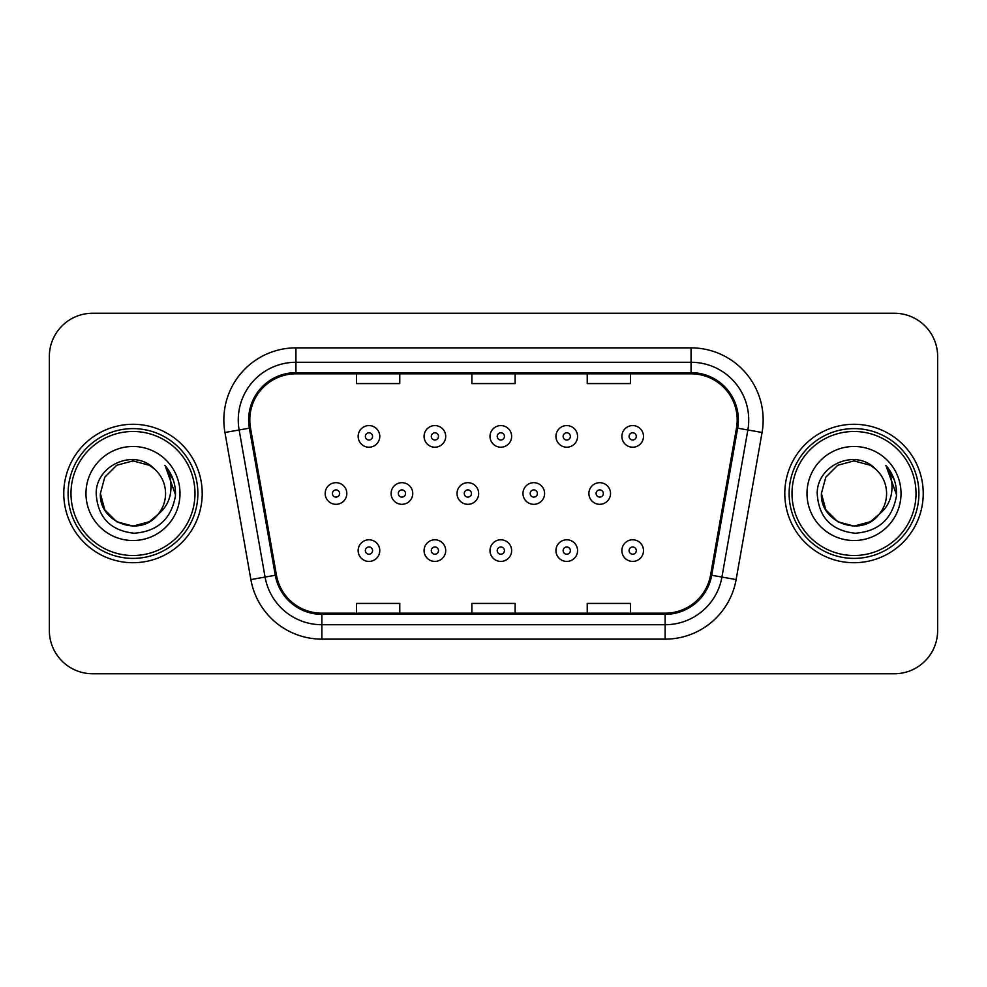 <?xml version="1.0" encoding="UTF-8"?>
<svg xmlns="http://www.w3.org/2000/svg" width="987" height="987" viewBox="0 0 987 987"><rect width="100%" height="100%" fill="white"/><g stroke="black" fill="none" stroke-linecap="round" stroke-linejoin="round"><path stroke-width="1.48" d="M63.773 493.5A69.213 69.213 0 0 0 132.986 562.713A69.213 69.213 0 0 0 202.212 493.5A69.213 69.213 0 0 0 132.986 424.287A69.213 69.213 0 0 0 63.773 493.5A69.213 69.213 0 0 0 132.986 562.713A69.213 69.213 0 0 0 202.212 493.5A69.213 69.213 0 0 0 132.986 424.287A69.213 69.213 0 0 0 63.773 493.5M784.788 493.5A69.213 69.213 0 0 0 854.014 562.713A69.213 69.213 0 0 0 923.227 493.5A69.213 69.213 0 0 0 854.014 424.287A69.213 69.213 0 0 0 784.788 493.5A69.213 69.213 0 0 0 854.014 562.713A69.213 69.213 0 0 0 923.227 493.5A69.213 69.213 0 0 0 854.014 424.287A69.213 69.213 0 0 0 784.788 493.5M249.797 419.956A46.142 46.142 0 0 1 295.94 373.814L691.06 373.814A46.142 46.142 0 0 1 736.499 427.963L710.566 575.063A46.142 46.142 0 0 1 665.127 613.186L321.873 613.186A46.142 46.142 0 0 1 276.434 575.063L250.501 427.963A46.142 46.142 0 0 1 249.797 419.956M248.638 419.956A47.302 47.302 0 0 0 249.353 428.173L275.299 575.261A47.302 47.302 0 0 0 321.873 614.346L665.127 614.346A47.302 47.302 0 0 0 711.701 575.261L737.647 428.173A47.302 47.302 0 0 0 691.06 372.654L295.94 372.654A47.302 47.302 0 0 0 248.638 419.956M224.937 432.479A72.1 72.1 0 0 1 295.94 347.856L691.06 347.856A72.1 72.1 0 0 1 762.063 432.479L736.129 579.566A72.1 72.1 0 0 1 665.127 639.144L321.873 639.144A72.1 72.1 0 0 1 250.871 579.566L224.937 432.479L239.138 429.974A57.678 57.678 0 0 1 295.94 362.278L691.06 362.278A57.678 57.678 0 0 1 747.862 429.974L721.929 577.062A57.678 57.678 0 0 1 665.127 624.722L321.873 624.722A57.678 57.678 0 0 1 265.071 577.062L239.138 429.974A57.678 57.678 0 0 1 238.262 419.956M937.65 356.504A43.255 43.255 0 0 0 894.395 313.249L92.605 313.249A43.255 43.255 0 0 0 49.35 356.504L49.35 630.496A43.255 43.255 0 0 0 92.605 673.751L894.395 673.751A43.255 43.255 0 0 0 937.65 630.496L937.65 356.504L937.65 630.496M711.701 575.261L721.929 577.062L747.862 429.974L762.063 432.479M471.872 373.814L471.872 383.573L515.128 383.573L515.128 373.814M356.504 373.814L356.504 383.573L399.772 383.573L399.772 373.814M587.228 373.814L587.228 383.573L630.496 383.573L630.496 373.814M515.128 613.186L515.128 603.427L471.872 603.427L471.872 613.186M399.772 613.186L399.772 603.427L356.504 603.427L356.504 613.186M630.496 613.186L630.496 603.427L587.228 603.427L587.228 613.186M49.35 356.504L49.35 630.496M894.395 313.249L92.605 313.249M92.605 673.751L894.395 673.751M379.785 436.39A10.82 10.82 0 0 1 368.965 447.21A10.82 10.82 0 0 1 358.145 436.39A10.82 10.82 0 0 1 368.965 425.582A10.82 10.82 0 0 1 379.785 436.39A10.82 10.82 0 0 0 368.965 425.582A10.82 10.82 0 0 0 358.145 436.39M325.179 493.5A10.82 10.82 0 0 1 335.999 482.68A10.82 10.82 0 0 1 346.819 493.5A10.82 10.82 0 0 1 335.999 504.32A10.82 10.82 0 0 1 325.179 493.5A10.82 10.82 0 0 0 335.999 504.32A10.82 10.82 0 0 0 346.819 493.5M358.145 550.61A10.82 10.82 0 0 1 368.965 539.79A10.82 10.82 0 0 1 379.785 550.61A10.82 10.82 0 0 1 368.965 561.418A10.82 10.82 0 0 1 358.145 550.61A10.82 10.82 0 0 0 368.965 561.418A10.82 10.82 0 0 0 379.785 550.61M445.705 436.39A10.82 10.82 0 0 1 434.897 447.21A10.82 10.82 0 0 1 424.077 436.39A10.82 10.82 0 0 1 434.897 425.582A10.82 10.82 0 0 1 445.705 436.39A10.82 10.82 0 0 0 434.897 425.582A10.82 10.82 0 0 0 424.077 436.39M511.636 436.39A10.82 10.82 0 0 1 500.828 447.21A10.82 10.82 0 0 1 490.008 436.39A10.82 10.82 0 0 1 500.828 425.582A10.82 10.82 0 0 1 511.636 436.39A10.82 10.82 0 0 0 500.828 425.582A10.82 10.82 0 0 0 490.008 436.39M577.568 436.39A10.82 10.82 0 0 1 566.76 447.21A10.82 10.82 0 0 1 555.94 436.39A10.82 10.82 0 0 1 566.76 425.582A10.82 10.82 0 0 1 577.568 436.39A10.82 10.82 0 0 0 566.76 425.582A10.82 10.82 0 0 0 555.94 436.39M643.499 436.39A10.82 10.82 0 0 1 632.692 447.21A10.82 10.82 0 0 1 621.872 436.39A10.82 10.82 0 0 1 632.692 425.582A10.82 10.82 0 0 1 643.499 436.39A10.82 10.82 0 0 0 632.692 425.582A10.82 10.82 0 0 0 621.872 436.39M391.111 493.5A10.82 10.82 0 0 1 401.931 482.68A10.82 10.82 0 0 1 412.751 493.5A10.82 10.82 0 0 1 401.931 504.32A10.82 10.82 0 0 1 391.111 493.5A10.82 10.82 0 0 0 401.931 504.32A10.82 10.82 0 0 0 412.751 493.5M457.043 493.5A10.82 10.82 0 0 1 467.863 482.68A10.82 10.82 0 0 1 478.67 493.5A10.82 10.82 0 0 1 467.863 504.32A10.82 10.82 0 0 1 457.043 493.5A10.82 10.82 0 0 0 467.863 504.32A10.82 10.82 0 0 0 478.67 493.5M522.974 493.5A10.82 10.82 0 0 1 533.794 482.68A10.82 10.82 0 0 1 544.602 493.5A10.82 10.82 0 0 1 533.794 504.32A10.82 10.82 0 0 1 522.974 493.5A10.82 10.82 0 0 0 533.794 504.32A10.82 10.82 0 0 0 544.602 493.5M424.077 550.61A10.82 10.82 0 0 1 434.897 539.79A10.82 10.82 0 0 1 445.705 550.61A10.82 10.82 0 0 1 434.897 561.418A10.82 10.82 0 0 1 424.077 550.61A10.82 10.82 0 0 0 434.897 561.418A10.82 10.82 0 0 0 445.705 550.61M490.008 550.61A10.82 10.82 0 0 1 500.828 539.79A10.82 10.82 0 0 1 511.636 550.61A10.82 10.82 0 0 1 500.828 561.418A10.82 10.82 0 0 1 490.008 550.61A10.82 10.82 0 0 0 500.828 561.418A10.82 10.82 0 0 0 511.636 550.61M555.94 550.61A10.82 10.82 0 0 1 566.76 539.79A10.82 10.82 0 0 1 577.568 550.61A10.82 10.82 0 0 1 566.76 561.418A10.82 10.82 0 0 1 555.94 550.61A10.82 10.82 0 0 0 566.76 561.418A10.82 10.82 0 0 0 577.568 550.61M621.872 550.61A10.82 10.82 0 0 1 632.692 539.79A10.82 10.82 0 0 1 643.499 550.61A10.82 10.82 0 0 1 632.692 561.418A10.82 10.82 0 0 1 621.872 550.61A10.82 10.82 0 0 0 632.692 561.418A10.82 10.82 0 0 0 643.499 550.61M149.284 521.728A32.596 32.596 0 0 0 158.093 514.301L151.134 520.581M194.994 493.5A62.008 62.008 0 0 0 132.986 431.492A62.008 62.008 0 0 0 70.978 493.5A62.008 62.008 0 0 0 132.986 555.508A62.008 62.008 0 0 0 194.994 493.5M197.881 493.5A64.895 64.895 0 0 0 132.986 428.605A64.895 64.895 0 0 0 68.091 493.5A64.895 64.895 0 0 0 132.986 558.395A64.895 64.895 0 0 0 197.881 493.5M150.875 520.754L158.093 514.301L149.284 521.728L132.986 526.096L116.688 521.728L104.758 509.798L100.39 493.5L104.758 509.798L116.688 521.728L132.986 526.096L149.284 521.728L158.093 514.301L149.284 521.728L132.986 526.096L116.688 521.728L104.758 509.798L100.39 493.5L104.758 477.202L116.688 465.272L132.986 460.904L149.284 465.272L154.342 468.874C134.343 447.901 95.825 465.173 96.183 493.5C97.651 517.299 110.273 530.55 134.035 533.239C157.439 531.549 171.232 519.113 175.427 495.943L175.501 493.5C175.378 482.803 171.824 473.415 164.829 465.333C170.146 474.056 172.022 483.445 170.455 493.5C169.011 501.902 164.891 508.836 158.093 514.301L151.073 520.618M116.688 465.272L104.758 477.202L100.39 493.5C98.712 522.481 139.796 537.668 157.426 515.078L150.814 520.791M158.093 514.301C163.003 508.231 165.508 501.297 165.582 493.5C165.397 483.667 161.658 475.45 154.342 468.874M85.968 493.5A47.018 47.018 0 0 0 132.986 540.518A47.018 47.018 0 0 0 180.004 493.5A47.018 47.018 0 0 0 132.986 446.482A47.018 47.018 0 0 0 85.968 493.5M165.15 465.691L175.476 494.734M164.829 465.333L173.317 480.064M870.312 521.728A32.596 32.596 0 0 0 879.109 514.301L870.312 521.728L854.014 526.096L837.716 521.728L825.786 509.798L821.418 493.5L825.786 477.202L837.716 465.272L854.014 460.904L870.312 465.272L875.37 468.874C855.359 447.901 816.841 465.173 817.211 493.5C818.679 517.299 831.288 530.55 855.063 533.239C878.467 531.549 892.26 519.113 896.455 495.943L896.529 493.5C896.406 482.803 892.84 473.415 885.845 465.333C891.175 474.056 893.038 483.445 891.471 493.5C890.04 501.902 885.919 508.836 879.109 514.301L870.312 521.728L854.014 526.096L837.716 521.728L825.786 509.798L821.418 493.5L825.786 509.798L837.716 521.728L854.014 526.096L870.312 521.728L879.109 514.301L870.312 521.728L854.014 526.096L837.716 521.728L825.786 509.798L821.418 493.5L825.786 509.798L837.716 521.728L854.014 526.096L870.312 521.728L879.109 514.301L870.312 521.728L854.014 526.096L837.716 521.728L825.786 509.798L821.418 493.5L825.786 509.798L837.716 521.728L854.014 526.096L870.312 521.728L879.109 514.301C884.031 508.231 886.536 501.297 886.61 493.5C886.425 483.667 882.674 475.45 875.37 468.874M916.022 493.5A62.008 62.008 0 0 0 854.014 431.492A62.008 62.008 0 0 0 792.006 493.5A62.008 62.008 0 0 0 854.014 555.508A62.008 62.008 0 0 0 916.022 493.5M918.909 493.5A64.895 64.895 0 0 0 854.014 428.605A64.895 64.895 0 0 0 789.119 493.5A64.895 64.895 0 0 0 854.014 558.395A64.895 64.895 0 0 0 918.909 493.5M821.418 493.5C819.741 522.481 860.824 537.668 878.442 515.078L879.109 514.301M806.996 493.5A47.018 47.018 0 0 0 854.014 540.518A47.018 47.018 0 0 0 901.032 493.5A47.018 47.018 0 0 0 854.014 446.482A47.018 47.018 0 0 0 806.996 493.5M886.166 465.691L896.504 494.734L885.845 465.333L894.345 480.064M896.504 494.734L885.845 465.333M588.906 493.5A10.82 10.82 0 0 1 599.726 482.68A10.82 10.82 0 0 1 610.534 493.5A10.82 10.82 0 0 1 599.726 504.32A10.82 10.82 0 0 1 588.906 493.5A10.82 10.82 0 0 0 599.726 504.32A10.82 10.82 0 0 0 610.534 493.5M691.06 347.856L691.06 372.654M239.138 429.974L249.353 428.173M321.873 639.144L321.873 614.346M665.127 614.346L665.127 639.144M250.871 579.566L275.299 575.261M737.647 428.173L747.862 429.974M295.94 347.856L295.94 372.654M721.929 577.062L736.129 579.566M365.363 436.39A3.603 3.603 0 0 0 368.965 440.005A3.603 3.603 0 0 0 372.568 436.39A3.603 3.603 0 0 0 368.965 432.787A3.603 3.603 0 0 0 365.363 436.39M339.602 493.5A3.603 3.603 0 0 0 335.999 489.897A3.603 3.603 0 0 0 332.397 493.5A3.603 3.603 0 0 0 335.999 497.103A3.603 3.603 0 0 0 339.602 493.5M372.568 550.61A3.603 3.603 0 0 0 368.965 546.995A3.603 3.603 0 0 0 365.363 550.61A3.603 3.603 0 0 0 368.965 554.213A3.603 3.603 0 0 0 372.568 550.61M431.294 436.39A3.603 3.603 0 0 0 434.897 440.005A3.603 3.603 0 0 0 438.499 436.39A3.603 3.603 0 0 0 434.897 432.787A3.603 3.603 0 0 0 431.294 436.39M497.226 436.39A3.603 3.603 0 0 0 500.828 440.005A3.603 3.603 0 0 0 504.431 436.39A3.603 3.603 0 0 0 500.828 432.787A3.603 3.603 0 0 0 497.226 436.39M563.145 436.39A3.603 3.603 0 0 0 566.76 440.005A3.603 3.603 0 0 0 570.363 436.39A3.603 3.603 0 0 0 566.76 432.787A3.603 3.603 0 0 0 563.145 436.39M629.077 436.39A3.603 3.603 0 0 0 632.692 440.005A3.603 3.603 0 0 0 636.294 436.39A3.603 3.603 0 0 0 632.692 432.787A3.603 3.603 0 0 0 629.077 436.39M405.534 493.5A3.603 3.603 0 0 0 401.931 489.897A3.603 3.603 0 0 0 398.329 493.5A3.603 3.603 0 0 0 401.931 497.103A3.603 3.603 0 0 0 405.534 493.5M471.465 493.5A3.603 3.603 0 0 0 467.863 489.897A3.603 3.603 0 0 0 464.26 493.5A3.603 3.603 0 0 0 467.863 497.103A3.603 3.603 0 0 0 471.465 493.5M537.397 493.5A3.603 3.603 0 0 0 533.794 489.897A3.603 3.603 0 0 0 530.192 493.5A3.603 3.603 0 0 0 533.794 497.103A3.603 3.603 0 0 0 537.397 493.5M438.499 550.61A3.603 3.603 0 0 0 434.897 546.995A3.603 3.603 0 0 0 431.294 550.61A3.603 3.603 0 0 0 434.897 554.213A3.603 3.603 0 0 0 438.499 550.61M504.431 550.61A3.603 3.603 0 0 0 500.828 546.995A3.603 3.603 0 0 0 497.226 550.61A3.603 3.603 0 0 0 500.828 554.213A3.603 3.603 0 0 0 504.431 550.61M570.363 550.61A3.603 3.603 0 0 0 566.76 546.995A3.603 3.603 0 0 0 563.145 550.61A3.603 3.603 0 0 0 566.76 554.213A3.603 3.603 0 0 0 570.363 550.61M636.294 550.61A3.603 3.603 0 0 0 632.692 546.995A3.603 3.603 0 0 0 629.077 550.61A3.603 3.603 0 0 0 632.692 554.213A3.603 3.603 0 0 0 636.294 550.61M603.328 493.5A3.603 3.603 0 0 0 599.726 489.897A3.603 3.603 0 0 0 596.111 493.5A3.603 3.603 0 0 0 599.726 497.103A3.603 3.603 0 0 0 603.328 493.5"/></g></svg>
